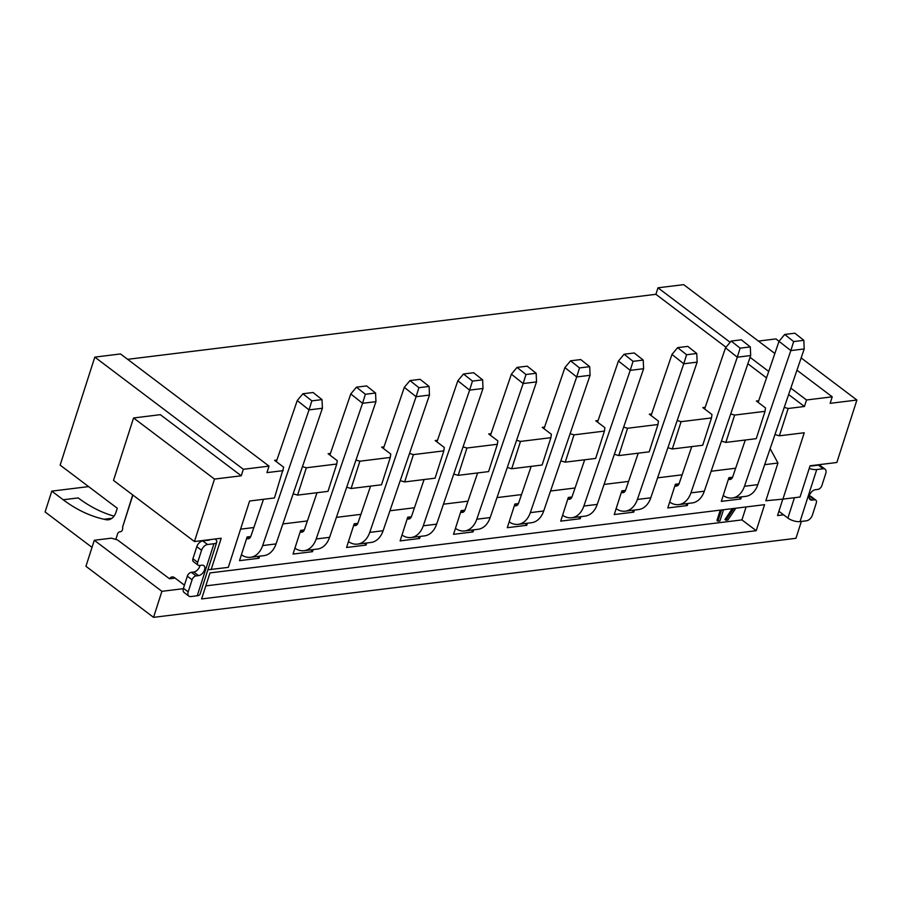 <?xml version="1.0" encoding="UTF-8"?>
<svg xmlns="http://www.w3.org/2000/svg" width="902" height="902" viewBox="0 0 902 902"><rect width="100%" height="100%" fill="white"/><g stroke="black" fill="none" stroke-linecap="round" stroke-linejoin="round"><path stroke-width="1.35" d="M276.914 460.031L274.569 460.324L283.702 467.225L274.456 497.949L249.617 501.005L228.307 567.369L207.888 569.793M114.024 516.147A173.782 120.09 83 0 1 78.203 497.915L63.208 499.764L51.786 491.128L45.1 511.953L92.015 547.379M63.208 499.764A173.782 120.09 -97 0 0 104.057 519.259L105.827 519.653A14.928 10.317 -97 0 0 108.319 519.778A14.928 10.317 -97 0 0 116.02 512.156L117.271 508.254L60.141 465.105L94.811 357.113L120.507 353.945L269.044 466.12L243.348 469.288L94.811 357.113M241.262 475.794L214.496 479.086L194.437 541.538L113.505 480.416L133.564 417.964L160.33 414.672L241.262 475.794L243.348 469.288M211.181 569.478L221.204 538.246L194.437 541.538M283.228 470.63L266.958 472.625L269.044 466.12M183.32 588.69L161.898 591.329L94.293 540.275L111.42 538.167L117.486 539.926L169.565 578.78A5.964 4.127 -97 0 1 172.102 576.942A5.964 4.127 -97 0 1 174.503 577.663L184.436 585.173M120.767 531.673L119.831 531.797A4.476 3.089 83 0 0 117.519 534.085L115.794 539.441M119.831 531.797A4.476 3.089 83 0 1 120.124 531.774A4.025 2.785 -97 0 0 120.394 531.763A4.025 2.785 -97 0 0 122.604 527.061L132.887 495.051M169.565 578.78L174.92 578.126A5.964 4.127 83 0 1 174.977 578.024M132.707 494.927L122.604 527.061M199.973 565.441A5.964 3.585 -52.9 0 1 193.806 572.015L191.348 572.319A4.025 2.424 127.1 0 0 187.323 576.186L183.444 588.296A5.964 3.585 127.1 0 0 184.121 592.524L188.89 596.121A5.964 3.585 -52.9 0 0 190.807 596.56L197.234 595.771A8.952 3.597 17.8 0 0 200.052 594.192L216.762 542.147A8.952 3.597 -162.2 0 1 213.943 543.726L207.528 544.515A5.964 3.585 -52.9 0 0 201.574 550.254L197.685 562.352A4.025 2.424 -52.9 0 0 198.147 565.204L193.389 561.619A4.025 2.424 127.1 0 1 192.927 558.755L196.805 546.657L201.574 550.254M215.127 538.99A8.952 3.597 -162.2 0 1 216.762 542.147M198.147 565.204A4.025 2.424 -52.9 0 0 199.443 565.509L201.913 565.204A5.964 3.585 127.1 0 1 203.841 565.644A5.964 3.585 127.1 0 1 203.942 571.259A5.964 3.585 127.1 0 1 198.564 575.611L196.106 575.916A4.025 2.424 -52.9 0 0 192.081 579.783L188.202 591.881A5.964 3.585 -52.9 0 0 188.89 596.121M196.805 546.657A5.964 3.585 127.1 0 1 202.758 540.918L209.185 540.129A1.488 0.598 17.8 0 0 209.659 539.87A1.488 0.598 17.8 0 0 209.647 539.667M764.671 464.665L777.952 463.03L765.832 500.768L782.925 499.122L804.234 432.757L779.384 435.813L788.168 408.493L784.255 407.354M783.59 514.828L777.535 515.572L782.812 499.133M161.898 591.329L153.543 617.351L795.947 538.302L801.359 521.435M735.66 468.228L711.137 471.25M682.126 474.824L657.603 477.834M628.593 481.409L604.069 484.43M575.059 487.993L550.536 491.015M521.525 494.589L497.002 497.6M467.98 501.174L443.468 504.184M414.446 507.758L389.935 510.78M360.913 514.343L336.401 517.365M307.379 520.939L282.867 523.949M253.845 527.523L240.586 529.158M366.742 542.993L366.065 545.079L346.582 547.48L354.182 523.803L357.835 523.352M634.41 510.058L633.734 512.144L614.251 514.546L621.85 490.857L625.503 490.417M313.197 549.577L312.532 551.674L293.049 554.065L300.648 530.387L304.301 529.936M687.944 503.463L687.268 505.56L667.784 507.95L675.384 484.273L679.037 483.822M741.478 496.878L740.801 498.975L721.318 501.365L728.917 477.688L732.571 477.237M259.663 556.173L258.998 558.259L239.515 560.661L247.114 536.972L250.767 536.521M473.697 529.835L473.031 531.921L453.537 534.322L461.147 510.633L464.902 510.171M527.444 523.216L526.779 525.302L507.285 527.704L514.895 504.026L518.436 503.587M580.877 516.643L580.2 518.729L560.717 521.13L568.316 497.453L571.969 497.002M420.276 536.408L419.599 538.494L400.116 540.896L407.715 517.207L411.368 516.767M756.226 530.692L201.608 598.939L209.974 572.917L764.58 504.669L756.226 530.692L741.94 519.902L205.803 585.883M777.952 463.03L770.15 448.644M801.145 357.925L856.9 400.037L836.842 462.489L810.075 465.782L800.051 497.013L782.925 499.122M856.9 400.037L830.133 403.329L832.219 396.824L806.523 399.981L804.437 406.486L788.168 408.493M725.997 347.247L655.901 294.311L657.986 287.806L683.682 284.649L774.863 353.505M796.951 370.192L832.219 396.824M293.161 493.822L297.581 495.108L327.99 491.364L336.762 464.034L306.353 467.777L302.452 466.65M346.695 487.238L351.115 488.512L381.523 484.78L390.295 457.449L359.887 461.193L355.986 460.054M400.229 480.642L404.648 481.927L435.057 478.184L443.829 450.865L413.42 454.608L409.519 453.469M453.762 474.057L458.182 475.343L488.591 471.599L497.363 444.28L466.954 448.012L463.053 446.885M507.296 467.473L511.716 468.758L542.125 465.015L550.896 437.684L520.488 441.428L516.587 440.3M560.83 460.888L565.25 462.162L595.658 458.43L604.43 431.1L574.022 434.843L570.12 433.704M614.363 454.292L618.783 455.578L649.192 451.834L657.964 424.515L627.555 428.258L623.654 427.12M667.897 447.708L672.317 448.993L702.726 445.25L711.498 417.93L681.1 421.662L677.188 420.535M721.431 441.123L725.851 442.408L756.259 438.665L765.031 411.335L734.634 415.078L730.721 413.939M774.965 434.527L779.384 435.813M655.901 294.311L127.622 359.323M804.437 406.486L788.63 394.546M766.531 377.87L747.871 363.765M765.031 411.335L765.505 407.93L756.372 401.029L758.717 400.747M711.498 417.93L711.971 414.525L702.838 407.614L705.184 407.332M657.964 424.515L658.437 421.11L649.305 414.21L651.65 413.917M604.43 431.1L604.904 427.695L595.771 420.794L598.116 420.501M550.896 437.684L551.37 434.279L542.237 427.379L544.582 427.097M497.363 444.28L497.836 440.875L488.704 433.975L491.049 433.682M443.829 450.865L444.303 447.46L435.17 440.559L437.515 440.266M390.295 457.449L390.769 454.044L381.636 447.144L383.981 446.851M336.762 464.034L337.235 460.64L328.102 453.729L330.448 453.447M306.353 467.777L297.581 495.108M359.887 461.193L351.115 488.512M413.42 454.608L404.648 481.927M466.954 448.012L458.182 475.343M520.488 441.428L511.716 468.758M574.022 434.843L565.25 462.162M627.555 428.258L618.783 455.578M681.1 421.662L672.317 448.993M734.634 415.078L725.851 442.408M514.388 505.582A5.22 3.608 -97 0 0 515.888 505.842A5.22 3.608 -97 0 0 518.549 503.271L531.165 466.357M544.019 428.732L564.911 367.599L576.694 376.946L530.331 512.629A23.88 16.507 83 0 1 518.165 524.355A23.88 16.507 83 0 1 509.156 521.897M518.165 524.355L531.549 522.709A23.88 16.507 -97 0 0 543.714 510.983L590.077 375.3L576.694 376.946L579.524 367.926L570.56 360.811L564.911 367.599M590.077 375.3L589.694 366.674L579.524 367.926M589.694 366.674L580.73 359.56L570.56 360.811M514.501 505.244L517.658 504.861M526.779 525.302L525.235 523.487M460.685 512.077A5.22 3.608 -97 0 0 462.354 512.426A5.22 3.608 -97 0 0 465.015 509.867L477.632 472.952M490.485 435.316L511.378 374.183L523.16 383.542L476.797 519.214A23.88 16.507 83 0 1 464.631 530.951A23.88 16.507 83 0 1 455.454 528.369M473.031 531.921L471.487 530.105M464.631 530.951L478.015 529.305A23.88 16.507 -97 0 0 490.181 517.568L536.543 381.896L523.16 383.542L525.979 374.51L517.026 367.407L511.378 374.183M536.543 381.896L536.16 373.259L525.979 374.51M536.16 373.259L527.196 366.156L517.026 367.407M460.753 511.862L464.124 511.445M51.786 491.128L88.599 486.606M153.543 617.351L85.938 566.298L94.293 540.275M823.165 468.758A5.964 3.585 -52.9 0 1 825.093 469.198L820.324 465.601A5.964 3.585 127.1 0 0 818.407 465.161L823.165 468.758L816.738 469.547A8.952 3.597 -162.2 0 1 809.229 468.431M810.605 465.714A1.488 0.598 17.8 0 0 811.98 465.951L818.407 465.161M794.437 497.701L787.886 518.075A8.952 3.597 17.8 0 0 800.029 521.593L806.456 520.804A5.964 3.585 -52.9 0 0 812.409 515.076L816.287 502.978A4.025 2.424 -52.9 0 0 815.825 500.114L811.067 496.517A4.025 2.424 127.1 0 0 809.77 496.224L814.529 499.821L812.071 500.114A5.964 3.585 127.1 0 1 810.143 499.674A5.964 3.585 127.1 0 1 810.041 494.07A5.964 3.585 127.1 0 1 815.408 489.707L817.866 489.403A4.025 2.424 -52.9 0 0 821.891 485.535L825.77 473.437A5.964 3.585 -52.9 0 0 825.093 469.198M814.529 499.821A4.025 2.424 -52.9 0 1 815.825 500.114M787.886 518.075L778.911 511.287M758.402 341.08L775.968 338.915L790.828 350.596L744.466 486.279A23.88 16.507 83 0 1 732.3 498.005A23.88 16.507 83 0 1 723.201 495.491M246.629 538.471A5.22 3.608 -97 0 0 248.219 538.776A5.22 3.608 -97 0 0 250.88 536.216L263.497 499.302M276.35 461.666L297.243 400.533L309.025 409.891L262.662 545.563A23.88 16.507 83 0 1 250.497 557.301A23.88 16.507 83 0 1 241.398 554.775M250.497 557.301L263.88 555.655A23.88 16.507 -97 0 0 276.046 543.917L322.409 408.245L322.025 399.609L313.062 392.505L302.892 393.757L297.243 400.533M258.998 558.259L257.453 556.444M246.72 538.201L249.989 537.795M322.025 399.609L311.844 400.86L302.892 393.757M322.409 408.245L309.025 409.891L311.844 400.86M300.163 531.887A5.22 3.608 -97 0 0 301.753 532.191A5.22 3.608 -97 0 0 304.414 529.632L317.03 492.717M329.884 455.082L350.777 393.948L362.559 403.295L316.196 538.979A23.88 16.507 83 0 1 304.03 550.705A23.88 16.507 83 0 1 294.931 548.19M304.03 550.705L317.414 549.059A23.88 16.507 -97 0 0 329.58 537.333L375.942 401.649L375.559 393.024L366.595 385.909L356.425 387.161L350.777 393.948M310.987 549.848L312.532 551.674M300.253 531.616L303.523 531.21M375.559 393.024L365.378 394.275L356.425 387.161M375.942 401.649L362.559 403.295L365.378 394.275M353.697 525.302A5.22 3.608 -97 0 0 355.287 525.607A5.22 3.608 -97 0 0 357.947 523.036L370.564 486.122M383.418 448.497L404.31 387.364L416.093 396.711L369.73 532.394A23.88 16.507 83 0 1 357.564 544.12A23.88 16.507 83 0 1 348.465 541.606M357.564 544.12L370.947 542.474A23.88 16.507 -97 0 0 383.113 530.737L429.476 395.065L429.093 386.428L420.129 379.325L409.959 380.576L404.31 387.364M366.065 545.079L364.521 543.263M353.787 525.02L357.057 524.626M429.093 386.428L418.911 387.68L409.959 380.576M429.476 395.065L416.093 396.711L418.911 387.68M407.23 518.706A5.22 3.608 -97 0 0 408.82 519.022A5.22 3.608 -97 0 0 411.481 516.451L424.098 479.537M436.951 441.912L457.844 380.779L469.626 390.126L423.263 525.798A23.88 16.507 83 0 1 411.098 537.536A23.88 16.507 83 0 1 401.999 535.021M411.098 537.536L424.481 535.889A23.88 16.507 -97 0 0 436.647 524.152L483.01 388.48L482.626 379.843L473.663 372.74L463.493 373.992L457.844 380.779M419.599 538.494L418.054 536.679M407.321 518.436L410.59 518.03M482.626 379.843L472.445 381.095L463.493 373.992M483.01 388.48L469.626 390.126L472.445 381.095M567.832 498.953A5.22 3.608 -97 0 0 569.421 499.257A5.22 3.608 -97 0 0 572.082 496.686L584.699 459.772M597.552 422.147L618.445 361.014L630.227 370.361L583.865 506.033A23.88 16.507 83 0 1 571.699 517.771A23.88 16.507 83 0 1 562.6 515.256M571.699 517.771L585.082 516.124A23.88 16.507 -97 0 0 597.248 504.387L643.611 368.715L643.227 360.078L634.264 352.975L624.094 354.227L618.445 361.014M580.2 518.729L578.656 516.914M567.922 498.671L571.192 498.276M643.227 360.078L633.057 361.33L624.094 354.227M643.611 368.715L630.227 370.361L633.057 361.33M621.365 492.357A5.22 3.608 -97 0 0 622.955 492.672A5.22 3.608 -97 0 0 625.616 490.102L638.233 453.187M651.086 415.551L671.979 354.43L683.761 363.777L637.398 499.449A23.88 16.507 83 0 1 625.233 511.186A23.88 16.507 83 0 1 616.134 508.672M625.233 511.186L638.616 509.54A23.88 16.507 -97 0 0 650.782 497.803L697.145 362.13L696.761 353.494L687.798 346.391L677.627 347.642L671.979 354.43M633.734 512.144L632.189 510.329M621.455 492.086L624.725 491.68M696.761 353.494L686.591 354.745L677.627 347.642M697.145 362.13L683.761 363.777L686.591 354.745M674.899 485.772A5.22 3.608 -97 0 0 676.489 486.077A5.22 3.608 -97 0 0 679.15 483.517L691.766 446.603M704.62 408.967L725.512 347.834L737.295 357.192L690.932 492.864A23.88 16.507 83 0 1 678.766 504.601A23.88 16.507 83 0 1 669.667 502.076M678.766 504.601L692.15 502.944A23.88 16.507 -97 0 0 704.315 491.218L750.678 355.535L750.295 346.909L741.343 339.806L731.161 341.057L725.512 347.834M687.268 505.56L685.723 503.744M674.989 485.502L678.259 485.096M750.295 346.909L740.125 348.161L731.161 341.057M750.678 355.535L737.295 357.192L740.125 348.161M728.433 479.188A5.22 3.608 -97 0 0 730.022 479.492A5.22 3.608 -97 0 0 732.683 476.921L745.3 440.007M758.154 402.382L779.046 341.249L784.695 334.462L794.876 333.21L803.829 340.325L793.659 341.576L784.695 334.462M732.3 498.005L745.683 496.359A23.88 16.507 -97 0 0 757.849 484.633L804.212 348.95L803.829 340.325M740.801 498.975L739.257 497.149M728.523 478.917L731.793 478.511M804.212 348.95L790.828 350.596L793.659 341.576M657.986 287.806L730.135 342.286M750.058 357.339L768.729 371.444M790.828 388.131L806.523 399.981M746.101 506.935L741.94 519.902M723.517 509.72L719.909 520.95L717.902 521.198L716.943 520.477L720.27 510.115M732.277 508.638L724.982 519.496L725.93 520.217L727.937 519.969L735.852 508.198M717.902 521.198L721.51 509.968M725.93 520.217L733.845 508.446M214.496 479.086L133.564 417.964M213.943 543.726L197.234 595.771M198.564 575.611L193.806 572.015M191.348 572.319L196.106 575.916M187.323 576.186L192.081 579.783M183.444 588.296L188.202 591.881M202.758 540.918L207.528 544.515M192.927 558.755L197.685 562.352M543.714 510.983L530.331 512.629M490.181 517.568L476.797 519.214M800.029 521.593L816.738 469.547M809.184 497.949L812.071 500.114M110.698 519.056L105.827 519.653M111.938 518.289L104.057 519.259M276.046 543.917L262.662 545.563M329.58 537.333L316.196 538.979M383.113 530.737L369.73 532.394M436.647 524.152L423.263 525.798M597.248 504.387L583.865 506.033M650.782 497.803L637.398 499.449M704.315 491.218L690.932 492.864M757.849 484.633L744.466 486.279"/></g></svg>
